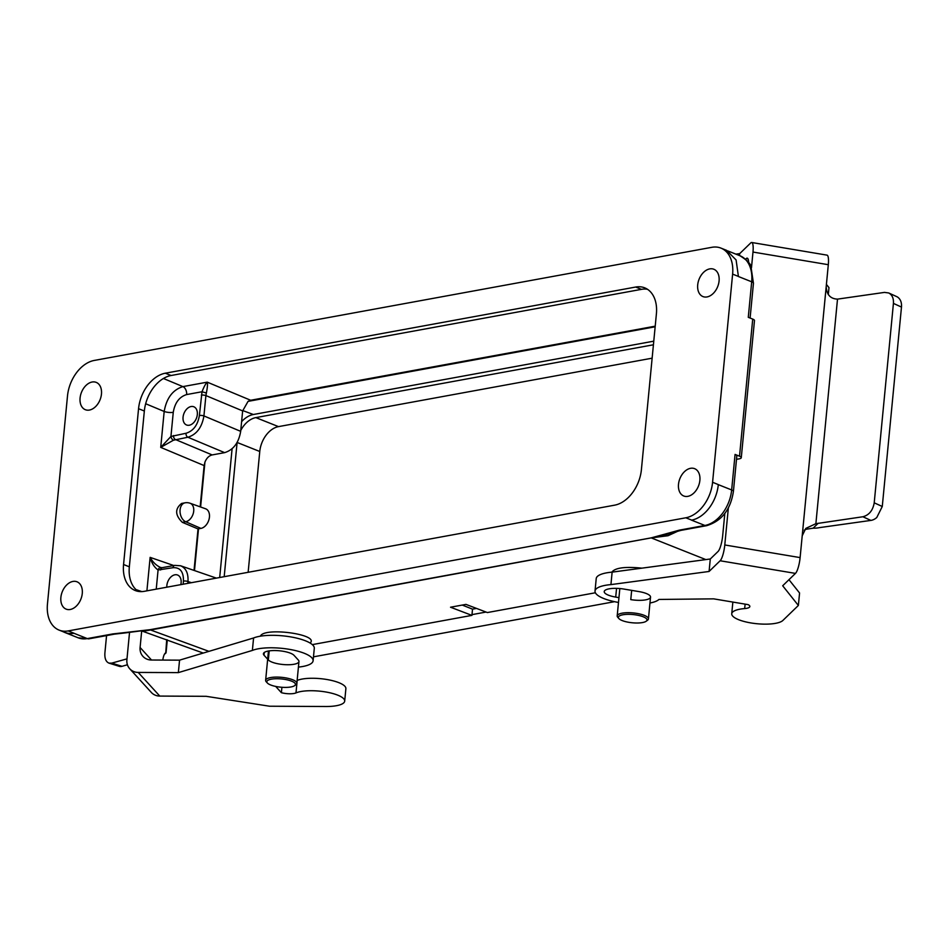 <?xml version="1.0" encoding="UTF-8"?>
<svg xmlns="http://www.w3.org/2000/svg" width="949" height="949" viewBox="0 0 949 949"><rect width="100%" height="100%" fill="white"/><g stroke="black" fill="none" stroke-linecap="round" stroke-linejoin="round"><path stroke-width="1.42" d="M486.054 612.058L471.985 614.632M224.189 576.695L237.108 442.471A22.883 15.575 111.7 0 1 237.108 442.459L259.765 451.487A22.883 15.575 111.7 0 1 278.496 426.623L652.141 358.176M240.773 430.407A22.883 15.575 111.7 0 1 255.839 417.607L653.422 344.784M248.14 572.306L259.765 451.487M614.561 601.678L313.478 656.838M59.123 630.124L64.912 632.425A32.681 22.242 -68.3 0 0 73.975 633.22L68.209 630.919L685.819 517.786A32.681 22.242 -68.3 0 0 712.58 482.27L732.616 274.119A32.681 22.242 -68.3 0 0 720.943 248.104A32.681 22.242 -68.3 0 0 711.869 247.309L94.248 360.442A32.681 22.242 -68.3 0 0 67.498 395.958L47.45 604.11A32.681 22.242 -68.3 0 0 59.123 630.124A32.681 22.242 -68.3 0 0 68.209 630.919M63.393 631.82A32.681 22.242 -68.3 0 0 64.852 632.497A32.681 22.242 -68.3 0 0 73.975 633.28L87.284 638.594L112.836 633.92A6.536 4.401 79.6 0 0 114.615 634.11L123.987 633.066M595.379 592.769L487.359 612.556L465.971 604.394L450.526 607.218L471.914 615.379L312.304 644.62M641.927 568.154C625.13 566.446 615.094 567.787 611.797 572.176M310.086 643.031C320.133 634.478 264.024 626.743 260.382 636.174M190.061 503.231A9.81 9.81 0 0 0 184.996 502.828L181.603 503.445C174.794 508.889 175.043 515.188 182.362 522.353L198.033 528.925L200.939 528.391L185.684 521.748A9.798 6.667 111.7 0 0 193.418 512.875A9.798 6.667 111.7 0 0 190.061 503.231L205.565 508.771A10.392 7.07 111.7 0 1 209.124 518.996A10.392 7.07 111.7 0 1 200.939 528.391M194.035 570.408L198.033 528.925M194.486 570.563L198.507 528.83M199.385 415.508A3.274 0.937 -174.5 0 1 203.928 415.935L240.678 431.344L242.647 410.917L205.897 395.579L203.928 415.935C201.947 427.418 196.597 434.512 187.878 437.24L173.442 440.217L160.725 447.382L170.939 436.469L186.016 433.266C193.311 431 197.76 425.081 199.385 415.508L202.018 391.747C204.023 386.634 205.767 383.443 207.25 382.15C207.76 383.787 207.463 387.417 206.384 393.016L205.897 395.579A3.274 0.937 -174.5 0 0 201.354 395.152M240.678 431.344C238.733 442.827 233.383 449.933 224.64 452.637L187.878 437.24A3.274 2.206 -100.4 0 1 186.016 433.266M173.537 435.544A3.274 2.206 -100.4 0 0 175.411 439.517L212.161 454.927L224.64 452.637M212.161 454.927C208.982 455.71 206.574 458.118 204.937 462.127L204.13 465.579L160.725 447.382L164.177 411.463C166.526 398.082 172.765 389.802 182.896 386.611L207.25 382.15L250.678 400.264L655.225 326.171M250.678 400.264L248.057 401.368L242.647 410.917M191.093 406.528A9.81 6.679 111.7 0 1 193.81 406.765A9.81 6.679 111.7 0 1 196.396 418.343A9.81 6.679 111.7 0 1 186.562 424.986A9.81 6.679 111.7 0 1 183.382 415.282A9.81 6.679 111.7 0 1 191.093 406.528M166.822 587.206A9.81 6.679 111.7 0 1 174.889 574.797A9.81 6.679 111.7 0 1 177.605 575.035A9.81 6.679 111.7 0 1 180.808 584.631M248.057 401.368L655.154 326.788M200.156 506.837L204.13 465.579M200.607 507.003L204.937 462.127M241.615 421.653A25.16 17.129 111.7 0 1 253.347 414.511L653.778 341.166M219.694 577.514L232.09 448.758M471.914 615.379L472.519 609.151L476.517 608.416M718.31 484.642L731.655 489.957L735.072 454.429L739.52 456.196L752.723 319.089L748.275 317.322L751.691 281.806L738.346 276.491M678.416 530.93L668.025 535.722L651.287 537.881L143.619 631.251M208.946 651.346L149.883 629.733A6.536 4.401 79.6 0 1 149.835 629.709L123.999 633.066A6.536 3.025 86.5 0 1 122.99 632.781L149.8 629.709A6.536 3.903 82.6 0 0 149.847 629.733L651.228 537.858A6.536 4.852 76.1 0 0 651.287 537.881L662.544 535.687M739.52 456.196A6.536 1.874 -174.5 0 1 741.276 457.691A6.536 1.874 -174.5 0 1 739.224 458.841L736.495 459.34M735.072 454.429A6.536 1.874 5.5 0 1 736.827 455.923L733.411 491.452A6.536 1.874 5.5 0 0 731.655 489.957A32.681 22.242 -68.3 0 1 704.893 525.461L691.548 520.159M752.723 319.089A6.536 1.874 5.5 0 1 754.479 320.596L741.276 457.691M462.27 605.071L472.519 609.151M80.084 397.999A14.71 10.012 111.7 0 1 96.205 382.376A14.71 10.012 111.7 0 1 101.46 394.084A14.71 10.012 111.7 0 1 85.339 409.707A14.71 10.012 111.7 0 1 80.084 397.999M60.878 597.419A14.71 10.012 111.7 0 1 77.011 581.796A14.71 10.012 111.7 0 1 82.266 593.505A14.71 10.012 111.7 0 1 66.133 609.128A14.71 10.012 111.7 0 1 60.878 597.419M678.499 484.287A14.71 10.012 111.7 0 1 694.621 468.664A14.71 10.012 111.7 0 1 699.876 480.372A14.71 10.012 111.7 0 1 683.755 495.995A14.71 10.012 111.7 0 1 678.499 484.287M697.705 284.866A14.71 10.012 111.7 0 1 713.826 269.243A14.71 10.012 111.7 0 1 719.081 280.951A14.71 10.012 111.7 0 1 702.948 296.574A14.71 10.012 111.7 0 1 697.705 284.866M651.228 537.858L671.667 532.27A6.536 5.445 68.5 0 0 674.656 532.128L662.544 535.675M671.667 532.27L679.342 530.147A6.536 4.401 79.6 0 0 681.121 530.337L706.673 525.663C721.667 521.096 730.588 509.696 733.411 491.452M216.384 578.119L180.571 565.77C185.968 568.083 188.448 573.338 187.985 581.523L187.807 583.35M146.905 590.847L150.132 557.371C152.931 562.377 156.609 565.829 161.164 567.727A3.274 2.373 100.8 0 0 160.891 567.656A3.274 2.373 100.8 0 0 158.08 569.993C154.307 567.3 151.65 563.101 150.132 557.371L173.786 565.533M206.384 393.016L202.018 391.747L186.633 394.57C179.349 396.824 174.889 402.744 173.264 412.317L170.939 436.469A3.274 1.862 -118 0 0 173.442 440.217M271.343 679.176A14.377 4.128 -174.5 0 0 267.357 682.983A14.377 4.128 -174.5 0 0 280.726 687.183A14.377 4.128 -174.5 0 0 294.665 685.617A14.377 4.128 -174.5 0 0 288.923 680.279A14.377 4.128 -174.5 0 0 271.343 679.176M294.665 685.617L296.017 684.609A15.682 4.508 -174.5 0 0 296.859 683.327A15.682 4.508 -174.5 0 0 287.654 678.262A15.682 4.508 -174.5 0 0 270.572 677.574A15.682 4.508 -174.5 0 0 265.637 680.314A15.682 4.508 -174.5 0 0 266.218 681.738L267.357 682.983M622.9 614.774A14.377 4.128 5.5 0 1 640.48 615.877A14.377 4.128 5.5 0 1 646.233 621.215A14.377 4.128 5.5 0 1 632.295 622.781A14.377 4.128 5.5 0 1 618.914 618.594A14.377 4.128 5.5 0 1 622.9 614.774M618.914 618.594L617.787 617.336A15.682 4.508 5.5 0 1 617.194 615.925A15.682 4.508 5.5 0 1 622.129 613.173A15.682 4.508 5.5 0 1 639.223 613.861A15.682 4.508 5.5 0 1 648.428 618.926A15.682 4.508 5.5 0 1 647.574 620.207L646.233 621.215M641.405 469.66L656.4 313.858A32.681 22.242 -68.3 0 0 644.727 287.844A32.681 22.242 -68.3 0 0 635.652 287.049L165.316 373.206A32.681 22.242 -68.3 0 0 138.554 408.711L123.56 564.513A32.681 22.242 -68.3 0 0 135.233 590.527A32.681 22.242 -68.3 0 0 144.307 591.322L614.644 505.165A32.681 22.242 -68.3 0 0 641.405 469.66M647.503 289.291A32.681 22.242 -68.3 0 0 641.429 289.35L171.093 375.507A32.681 22.242 -68.3 0 0 144.343 411.012L129.337 566.814A32.681 22.242 -68.3 0 0 138.246 591.381M804.206 530.254A13.072 12.159 -134.1 0 1 806.223 529.245L813.115 528.178A13.072 3.76 -174.5 0 0 819.509 527.62L870.897 520.408A13.072 9.609 -65.5 0 0 876.781 517.502L882.273 506.493L874.219 502.816C872.878 510.467 869.094 515.105 862.878 516.754L815.879 523.694L805.772 528.415L802.213 535.794L800.114 557.597L724.787 544.963A13.072 2.977 99.5 0 1 720.137 560.764L795.464 573.398A13.072 2.977 -80.5 0 0 800.114 557.597M874.219 502.816L893.424 303.395L901.479 307.073L882.273 506.493M751.478 267.76L752.984 252.054L828.311 264.7L826.211 286.503C826.615 294.629 830.375 298.828 837.504 299.125L884.48 292.399L888.667 292.956C892.155 294.795 893.733 298.271 893.424 303.395M837.504 299.125L815.879 523.694M901.479 307.073C901.799 302.719 900.637 299.481 897.979 297.369A13.072 9.609 -65.5 0 0 896.722 296.622L888.679 292.956M748.666 262.624A13.072 2.977 -80.5 0 0 747.207 258.164A13.072 2.977 -80.5 0 0 746.234 258.591L745.594 259.219M724.822 513.456L722.675 535.699A13.072 2.977 -80.5 0 1 718.037 551.499L710.291 558.997L709.081 571.464L720.137 560.764M788.975 579.685L799.568 592.995L798.37 605.462L782.866 620.468A26.145 7.509 5.5 0 1 753.933 623.386A26.145 7.509 5.5 0 1 731.738 613.754A26.145 7.509 5.5 0 1 744.68 608.582A10.439 3.001 -174.5 0 0 749.852 606.506A10.439 3.001 -174.5 0 0 748.192 604.643L713.672 598.855L658.938 599.448A32.681 9.395 5.5 0 1 649.958 603.006M618.499 602.449A32.681 9.395 5.5 0 1 595.023 591.049L596.221 578.582A32.681 9.395 5.5 0 1 612.129 572.14L710.291 558.997M724.787 544.963L728.346 507.94M739.496 255.578L739.686 253.632L750.742 242.932A13.072 2.977 99.5 0 1 751.703 242.493A13.072 2.977 99.5 0 1 752.984 252.054M826.211 286.503L802.213 535.794M828.311 264.7A13.072 2.977 -80.5 0 0 827.03 255.139L751.703 242.493M795.464 573.398L782.688 585.77L798.37 605.462M595.023 591.049A32.681 9.395 5.5 0 1 610.931 584.608L709.081 571.464M618.962 597.633L615.711 597.087A15.682 4.508 5.5 0 1 604.228 591.583A15.682 4.508 5.5 0 1 623.979 589.08L639.045 591.607A15.682 4.508 5.5 0 1 650.528 597.123A15.682 4.508 5.5 0 1 630.777 599.614L631.666 590.373M612.129 572.14L610.931 584.608M828.299 294.641L828.975 287.63L826.413 284.415M739.686 253.632L735.878 254.142M106.561 635.593L104.9 652.924C104.544 658.452 105.92 661.856 109.016 663.137L119.313 666.34A13.072 7.355 -72.7 0 0 121.994 666.317L127.415 664.763M126.988 658.855L111.745 663.126L109.016 663.137M164.545 654.051A13.072 3.76 -174.5 0 0 165.707 653.28L165.423 652.983A13.072 3.796 90.3 0 0 162.789 660.077M151.52 660.018L140.096 647.491A13.072 11.934 -42.4 0 0 142.943 656.364A13.072 11.934 -42.4 0 0 151.401 660.018L179.551 660.16L178.353 672.616L252.375 650.433A32.681 9.395 5.5 0 1 289.421 649.353A32.681 9.395 5.5 0 1 313.099 660.777A32.681 9.395 5.5 0 1 298.425 667.1M140.096 647.491L141.662 631.204M129.515 632.603L126.893 659.899A13.072 11.934 137.6 0 0 129.74 668.772L151.33 692.438A13.072 11.934 -42.4 0 0 159.788 696.08L206.194 696.317L269.563 706.222L325.863 706.507A26.145 7.509 5.5 0 0 344.689 701.121A26.145 7.509 5.5 0 0 325.626 691.951A26.145 7.509 5.5 0 0 295.993 692.9A10.439 3.001 -174.5 0 1 281.39 692.687L275.685 686.424M159.788 696.08L138.198 672.426A13.072 11.934 137.6 0 1 129.74 668.772M138.198 672.426L178.353 672.616M165.102 653.28L165.707 653.28L166.704 639.697M179.551 660.16L253.585 637.977A32.681 9.395 5.5 0 1 290.619 636.886A32.681 9.395 5.5 0 1 314.297 648.309L313.099 660.777M297.144 680.457A10.439 3.001 -174.5 0 0 297.191 680.433A26.145 7.509 5.5 0 1 326.824 679.496A26.145 7.509 5.5 0 1 345.887 688.654L344.689 701.121M267.665 659.199L264.012 655.201A15.682 4.508 5.5 0 1 263.419 653.778A15.682 4.508 5.5 0 1 277.061 650.611A15.682 4.508 5.5 0 1 294.036 655.356L298.366 660.089A15.682 4.508 5.5 0 1 298.959 661.512A15.682 4.508 5.5 0 1 285.317 664.68A15.682 4.508 5.5 0 1 268.33 659.935L269.208 650.895M281.912 687.278L281.39 692.687M253.585 637.977L252.375 650.433M278.496 426.623L255.839 417.607M705.831 559.59L651.239 537.893A6.536 4.401 79.6 0 1 651.192 537.869M184.996 502.828A9.81 6.607 79.6 0 0 180.037 511.594A9.81 6.607 79.6 0 0 185.684 521.748L182.362 522.353M183.145 584.204L183.442 581.096C183.643 571.784 180.18 567.324 173.074 567.692L158.08 569.993L156.241 589.139M163.418 378.485L182.896 386.611A6.536 4.401 79.6 0 1 186.633 394.57M173.264 412.317A6.536 1.874 -174.5 0 1 164.177 411.463L145.672 403.74M135.992 589.59L141.816 591.607M679.342 530.147L704.893 525.461A6.536 4.401 79.6 0 0 706.673 525.663M112.836 633.92L122.99 632.781M691.572 520.147A32.681 22.242 -68.3 0 0 718.31 484.595L712.58 482.27M750.101 318.057L753.447 283.3A6.536 1.874 5.5 0 0 751.691 281.806A32.681 22.242 -68.3 0 0 740.018 255.779L727.907 250.963M732.616 274.119L738.405 276.42L736.104 259.979L726.72 250.429M78.198 637.811A32.681 22.242 -68.3 0 0 87.284 638.594A6.536 4.401 79.6 0 0 89.064 638.796L78.198 637.811L64.852 632.497M253.347 414.511L242.695 410.549M191.39 582.698L187.985 581.523A3.274 0.937 5.5 0 0 183.442 581.096M173.074 567.692A3.274 2.206 -100.4 0 1 174.675 565.379M160.595 569.981A3.274 2.206 -100.4 0 1 162.232 567.656L160.476 567.538M129.337 566.814L123.56 564.513M144.343 411.012L138.554 408.711M171.093 375.507L165.316 373.206M641.429 289.35L635.652 287.049M691.607 520.088L685.819 517.786M862.878 516.754L870.897 520.408M813.115 528.178L818.216 523.243M746.234 258.591L747.978 258.887M616.553 588.368L615.711 597.087M745.119 604.122L744.68 608.582M121.994 666.317L111.745 663.126M264.273 652.485L264.012 655.201M297.191 680.433L295.993 692.9M203.228 653.066L142.231 631.121M89.064 638.796L114.615 634.11M674.656 532.116L681.121 530.337M753.447 283.3L750.944 266.515C750.706 263.81 747.065 260.228 740.018 255.779M180.559 565.782L174.711 565.367L162.232 567.656M268.448 651.014L265.637 680.314M298.959 661.512L296.859 683.327M619.827 588.558L617.194 615.925M650.528 597.123L648.428 618.926M726.732 250.406L720.943 248.104M732.853 602.069L731.738 613.754M166.063 652.746L167.297 639.911"/></g></svg>
